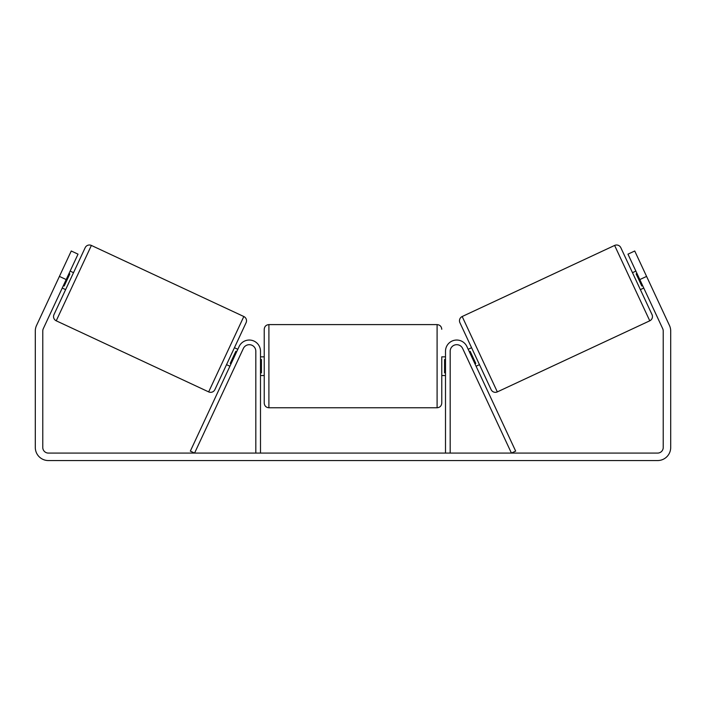 <?xml version="1.0" encoding="UTF-8"?>
<svg xmlns="http://www.w3.org/2000/svg" width="706" height="706" viewBox="0 0 706 706"><rect width="100%" height="100%" fill="white"/><g stroke="black" fill="none" stroke-linecap="round" stroke-linejoin="round"><path stroke-width="1.06" d="M260.496 453.084L260.496 351.235A11.217 11.217 0 0 0 239.122 346.496L190.338 451.108L194.574 453.084L243.349 348.473A6.539 6.539 0 0 1 255.819 351.235L255.819 453.084M450.181 453.084L450.181 351.235A6.539 6.539 0 0 1 462.651 348.473L511.426 453.084L515.662 451.108L466.878 346.496A11.217 11.217 0 0 0 445.504 351.235L445.504 453.084M614.617 245.441A4.668 4.668 0 0 1 620.83 247.7L652.026 314.602A4.668 4.668 0 0 1 649.767 320.806L497.333 391.892A4.668 4.668 0 0 1 491.12 389.633L459.924 322.73A4.668 4.668 0 0 1 462.183 316.517L614.617 245.441L649.767 320.806M643.766 288.039L640.377 289.619L632.479 272.684L635.868 271.104M468.184 349.293L471.573 347.714M476.082 366.229L479.471 364.649M469.313 351.712L470.161 351.314L475.8 363.413L474.953 363.811M636.997 273.522L636.15 273.919L641.789 286.009L642.636 285.621M66.188 279.567L59.41 276.408L71.262 251.001L78.031 254.16L43.304 328.652A5.604 5.604 0 0 0 42.775 331.017L42.775 447.48A5.604 5.604 0 0 0 48.379 453.084L657.621 453.084A5.604 5.604 0 0 0 663.225 447.48L663.225 331.017A5.604 5.604 0 0 0 662.696 328.652L627.969 254.16L634.738 251.001L646.59 276.408L639.812 279.567M59.41 276.408L36.527 325.492A13.079 13.079 0 0 0 35.3 331.017L35.3 447.48A13.079 13.079 0 0 0 48.379 460.559L657.621 460.559A13.079 13.079 0 0 0 670.7 447.48L670.7 331.017A13.079 13.079 0 0 0 669.473 325.492L646.59 276.408M208.667 391.892L243.817 316.517L91.383 245.441A4.668 4.668 0 0 0 85.17 247.7L53.974 314.602A4.668 4.668 0 0 0 56.233 320.806L208.667 391.892A4.668 4.668 0 0 0 214.88 389.633L226.529 364.649L229.918 366.229M243.817 316.517A4.668 4.668 0 0 1 246.076 322.73L214.88 389.633M73.521 272.684L70.132 271.104M69.003 273.522L69.85 273.919L64.211 286.009L63.363 285.621M65.623 289.619L62.234 288.039M237.816 349.293L234.427 347.714L246.076 322.73M236.686 351.712L235.839 351.314L230.2 363.413L231.047 363.811M264.229 366.185L264.229 329.278C264.512 326.437 266.065 324.884 268.907 324.601L268.907 407.768C266.065 407.494 264.512 405.932 264.229 403.1L264.229 366.185M445.504 356.839L441.771 356.839L441.771 403.1L441.771 375.53L445.504 375.53M260.496 359.513L261.432 359.513L261.432 372.856L260.496 372.856M445.504 372.856L444.568 372.856L444.568 359.513L445.504 359.513M497.333 391.892L462.183 316.517M91.383 245.441L56.233 320.806M268.907 407.768L437.093 407.768L437.093 324.601C439.935 324.884 441.488 326.437 441.771 329.278M437.093 324.601L268.907 324.601M264.229 356.839L260.496 356.839M264.229 375.53L260.496 375.53M437.093 407.768C439.935 407.494 441.488 405.932 441.771 403.1"/></g></svg>
